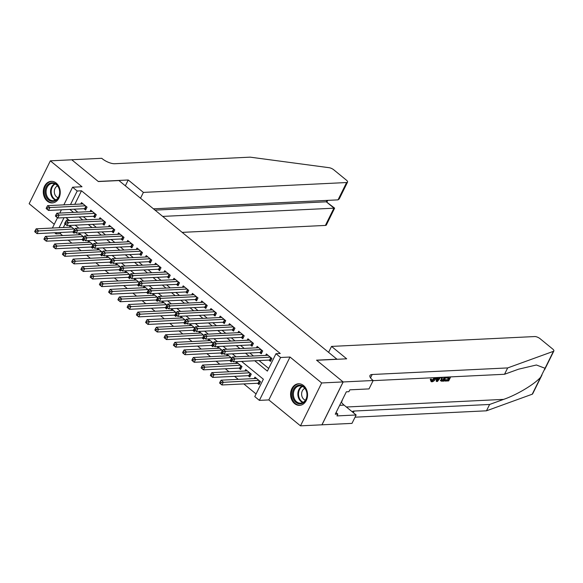 <?xml version="1.0" encoding="UTF-8"?>
<svg xmlns="http://www.w3.org/2000/svg" width="583" height="583" viewBox="0 0 583 583"><rect width="100%" height="100%" fill="white"/><g stroke="black" fill="none" stroke-linecap="round" stroke-linejoin="round"><path stroke-width="0.87" d="M47.296 201.157A10.8 8.475 -92.8 0 0 52.288 202.906A10.8 8.475 -92.8 0 0 59.991 194.999A10.8 8.475 -92.8 0 0 56.238 183.077A10.8 8.475 -92.8 0 0 51.246 181.328A10.8 8.475 -92.8 0 0 43.543 189.235A10.8 8.475 -92.8 0 0 47.296 201.157M294.597 403.604A10.8 8.475 -92.8 0 0 299.589 405.353A10.8 8.475 -92.8 0 0 307.292 397.446A10.8 8.475 -92.8 0 0 303.539 385.523A10.8 8.475 -92.8 0 0 298.547 383.774A10.8 8.475 -92.8 0 0 290.844 391.681A10.8 8.475 -92.8 0 0 294.597 403.604M60.894 232.464L60.289 233.674L56.004 233.885L54.634 232.763M337.054 359.288L118.939 180.555L98.359 181.553L71.782 159.793L50.349 160.835L29.15 203.722L54.263 224.28M337.12 359.164L316.54 360.163L343.117 381.923L321.925 424.81L300.485 425.845L321.685 382.958L290.021 357.036L280.591 357.496L259.391 400.383L254.771 396.6L263.363 379.212L241.602 361.402M290.021 357.036L268.829 399.923L300.485 425.845M268.829 399.923L259.391 400.383M60.289 233.674L62.592 235.561M68.167 240.123L71.84 243.133M77.415 247.695L81.088 250.697M86.656 255.259L90.329 258.269M95.903 262.831L99.576 265.833M105.144 270.395L108.817 273.405M114.392 277.967L118.065 280.97M123.64 285.532L127.313 288.541M132.88 293.103L136.553 296.106M142.128 300.668L145.801 303.677M151.369 308.239L155.042 311.242M160.617 315.804L164.289 318.814M169.864 323.376L173.537 326.378M179.105 330.94L182.778 333.95M188.353 338.512L192.026 341.514M197.593 346.076L201.266 349.086M206.841 353.648L210.514 356.65M216.089 361.212L219.762 364.222M225.329 368.784L229.002 371.786M234.577 376.348L238.25 379.358M243.818 383.92L256.083 393.955M343.117 381.923L321.685 382.958M83.988 208.714L85.606 210.04L87.042 207.14L81.496 202.6L80.782 204.035M93.236 216.278L94.854 217.605L96.29 214.712L90.737 210.164L90.03 211.607M102.484 223.85L104.102 225.176L105.53 222.276L99.984 217.736L99.278 219.172M111.725 231.415L113.342 232.741L114.778 229.848L109.232 225.3L108.518 226.743M120.972 238.986L122.59 240.313L124.019 237.412L118.473 232.872L117.766 234.308M130.213 246.558L131.831 247.877L133.267 244.984L127.721 240.444L127.007 241.879M139.461 254.122L141.079 255.449L142.514 252.548L136.961 248.008L136.254 249.444M148.709 261.694L150.327 263.013L151.755 260.12L146.209 255.58L145.502 257.016M157.949 269.259L159.567 270.585L161.003 267.684L155.457 263.144L154.743 264.58M167.197 276.83L168.815 278.149L170.243 275.256L164.697 270.716L163.991 272.152M176.438 284.395L178.055 285.721L179.491 282.821L173.945 278.28L173.231 279.716M185.686 291.966L187.303 293.285L188.739 290.392L183.186 285.852L182.479 287.288M194.933 299.531L196.551 300.857L197.98 297.957L192.434 293.417L191.727 294.852M204.174 307.103L205.792 308.422L207.227 305.528L201.682 300.988L200.967 302.424M213.422 314.667L215.04 315.993L216.468 313.093L210.922 308.553L210.215 309.988M222.662 322.239L224.287 323.558L225.716 320.665L220.17 316.124L219.456 317.56M231.91 329.803L233.528 331.129L234.964 328.229L229.411 323.689L228.704 325.125M241.158 337.375L242.776 338.694L244.204 335.801L238.658 331.261L237.951 332.696M250.399 344.939L252.016 346.266L253.452 343.365L247.906 338.825L247.192 340.261M259.646 352.511L261.264 353.83L262.693 350.937L257.147 346.397L256.44 347.832M257.431 383.257L259.049 384.583L260.484 381.683L254.939 377.143L254.224 378.578M248.19 375.692L249.808 377.012L251.237 374.118L245.691 369.578L244.984 371.014M238.943 368.121L240.56 369.447L241.996 366.547L236.443 362.007L235.736 363.442M229.702 360.556L231.32 361.875L231.947 360.607M220.454 352.985L222.072 354.311L222.699 353.043M211.206 345.42L212.824 346.739L213.451 345.471M201.966 337.849L203.584 339.175L204.21 337.907M192.718 330.284L194.336 331.603L194.962 330.335M183.477 322.712L185.095 324.039L185.715 322.771M174.23 315.148L175.847 316.467L176.474 315.199M164.982 307.576L166.6 308.903L167.226 307.635M155.741 300.012L157.359 301.331L157.986 300.063M146.493 292.44L148.111 293.766L148.738 292.498M137.245 284.876L138.871 286.195L139.49 284.927M128.005 277.304L129.623 278.63L130.249 277.362M118.757 269.74L120.375 271.059L121.002 269.791M109.517 262.168L111.134 263.494L111.761 262.226M100.269 254.603L101.887 255.922L102.513 254.654M91.021 247.032L92.639 248.358L93.265 247.09M81.78 239.467L83.398 240.786L84.025 239.518M67.577 218.938L66.681 220.753M65.07 224.003L63.343 227.508M231.823 358.224L227.202 354.442L226.488 355.878M222.575 350.653L217.955 346.87L217.248 348.306M213.334 343.088L208.714 339.306L208 340.742M204.086 335.517L199.466 331.734L198.759 333.17M194.846 327.952L190.218 324.17L189.511 325.606M185.598 320.38L180.978 316.598L180.264 318.034M176.35 312.816L171.73 309.034L171.023 310.469M167.11 305.244L162.489 301.462L161.775 302.898M157.862 297.68L153.242 293.898L152.535 295.333M148.621 290.108L143.994 286.326L143.287 287.762M139.373 282.544L134.753 278.761L134.039 280.197M130.126 274.972L125.505 271.19L124.798 272.625M120.885 267.408L116.265 263.625L115.551 265.061M111.637 259.836L107.017 256.054L106.31 257.489M102.397 252.271L97.769 248.489L97.062 249.925M93.149 244.7L88.529 240.917L87.814 242.353M83.901 237.135L79.281 233.353L78.574 234.789M74.66 229.564L70.04 225.781L69.326 227.217M74.777 231.954L74.15 233.222L72.532 231.896M254.749 360.76L267.371 371.101L275.97 353.713L280.255 353.502L81.489 190.794L74.799 204.327M74.136 209.195L77.809 212.197M83.376 216.759L87.049 219.769M92.624 224.331L96.297 227.334M101.872 231.896L105.545 234.905M111.113 239.467L114.785 242.47M120.36 247.032L124.033 250.041M129.601 254.603L133.274 257.606M138.849 262.168L142.522 265.178M148.097 269.74L151.769 272.742M157.337 277.304L161.01 280.314M166.585 284.876L170.258 287.878M175.833 292.44L179.498 295.45M185.073 300.012L188.746 303.014M194.321 307.576L197.994 310.586M203.562 315.148L207.235 318.15M212.81 322.712L216.482 325.722M222.057 330.284L225.723 333.287M231.298 337.849L234.971 340.858M240.546 345.42L244.219 348.423M249.786 352.985L253.459 355.994M259.034 360.556L268.683 368.456M268.894 360.075L270.512 361.402L271.94 358.501L266.395 353.961L265.68 355.397M63.86 204.859L72.576 187.216L82.006 186.757L50.349 160.835M72.576 187.216L77.204 190.998L70.514 204.538M81.489 190.794L77.204 190.998M275.97 353.713L280.591 357.496M52.404 228.04L57.469 217.78M59.801 213.072L61.412 209.807M64.006 217.699L59.051 227.72M56.609 232.668L56.004 233.885M236.035 356.84L232.362 353.83M226.787 349.268L223.114 346.266M217.539 341.704L213.866 338.694M208.299 334.132L204.626 331.129M199.051 326.567L195.378 323.558M189.803 318.996L186.137 315.993M180.562 311.431L176.889 308.422M171.315 303.86L167.642 300.857M162.074 296.295L158.401 293.285M152.826 288.723L149.153 285.721M143.578 281.159L139.913 278.149M134.338 273.587L130.665 270.585M125.09 266.023L121.417 263.013M115.849 258.451L112.176 255.449M106.602 250.887L102.929 247.877M97.354 243.315L93.688 240.313M88.113 235.751L84.44 232.741M78.865 228.179L75.192 225.176M69.625 220.614L65.952 217.605M69.851 209.399L73.516 212.409M79.091 216.971L82.764 219.973M88.339 224.535L92.012 227.545M97.58 232.107L101.253 235.109M106.827 239.671L110.5 242.681M116.075 247.243L119.748 250.245M125.316 254.807L128.989 257.817M134.564 262.379L138.237 265.382M143.804 269.944L147.477 272.953M153.052 277.515L156.725 280.518M162.3 285.08L165.973 288.089M171.54 292.651L175.213 295.654M180.788 300.216L184.461 303.226M190.029 307.788L193.702 310.79M199.277 315.352L202.95 318.362M208.525 322.924L212.197 325.926M217.765 330.488L221.438 333.498M227.013 338.06L230.686 341.062M236.253 345.624L239.926 348.634M245.501 353.196L249.174 356.198M270.323 357.175L234.825 358.902L232.515 357.007L268.012 355.287M271.044 360.316L269.965 360.083A1.385 0.496 26.3 0 0 269.579 360.046L233.397 361.795L231.079 359.908L232.012 360.418L232.588 359.259L231.662 358.501L231.094 359.66M232.588 359.259L234.825 358.902L233.397 361.795L232.012 360.418M232.515 357.007L231.662 358.501M256.556 378.469L221.059 380.189L223.369 382.084L221.934 384.977L258.116 383.228A1.385 0.496 -153.7 0 1 258.509 383.264L259.588 383.497M220.556 383.599L221.934 384.977L219.623 383.089L220.556 383.599L221.132 382.441L220.206 381.683L219.631 382.842M221.132 382.441L258.867 380.364M220.206 381.683L221.059 380.189M299.983 385.203A9.35 7.339 87.2 0 1 307.095 395.041A9.35 7.339 87.2 0 1 299.524 403.859A9.35 7.339 87.2 0 1 292.418 394.021A9.35 7.339 87.2 0 1 299.983 385.203M299.968 403.152A8.658 6.792 -92.8 0 0 300.602 403.159A8.658 6.792 -92.8 0 0 306.979 394.582A8.658 6.792 -92.8 0 0 300.398 385.873A8.658 6.792 -92.8 0 0 299.764 385.866A8.658 6.792 -92.8 0 0 293.387 394.436A8.658 6.792 -92.8 0 0 299.968 403.152M299.56 383.803A10.734 8.424 -92.8 0 0 299.232 383.811A10.734 8.424 -92.8 0 0 291.325 394.443A10.734 8.424 -92.8 0 0 299.494 405.243A10.734 8.424 -92.8 0 0 300.274 405.251A10.734 8.424 -92.8 0 0 300.602 405.229M341.521 401.534L342.148 401.133L342.17 400.237M341.711 401.155L342.148 401.133M304.836 388.351A6.165 4.839 -92.8 0 0 301.615 394.443A6.165 4.839 -92.8 0 0 305.412 400.193M52.681 182.756A9.35 7.339 87.2 0 1 59.787 192.594A9.35 7.339 87.2 0 1 52.222 201.412A9.35 7.339 87.2 0 1 45.117 191.574A9.35 7.339 87.2 0 1 52.681 182.756M52.667 200.705A8.658 6.792 -92.8 0 0 53.301 200.712A8.658 6.792 -92.8 0 0 59.677 192.135A8.658 6.792 -92.8 0 0 53.089 183.426A8.658 6.792 -92.8 0 0 52.463 183.419A8.658 6.792 -92.8 0 0 46.086 191.989A8.658 6.792 -92.8 0 0 52.667 200.705M52.259 181.357A10.734 8.424 -92.8 0 0 51.931 181.364A10.734 8.424 -92.8 0 0 44.024 191.996A10.734 8.424 -92.8 0 0 52.193 202.797A10.734 8.424 -92.8 0 0 52.973 202.804A10.734 8.424 -92.8 0 0 53.293 202.782M57.535 185.904A6.165 4.839 -92.8 0 0 54.306 191.996A6.165 4.839 -92.8 0 0 58.111 197.746M446.192 377.099A18.037 14.152 -92.8 0 0 445.995 377.529L446.724 378.127L446.811 377.07M448.414 378.046A18.037 14.152 -92.8 0 0 447.824 379.686L444.924 379.825A18.037 14.152 -92.8 0 0 444.661 380.735L445.077 381.078L445.47 380.276L444.924 379.825M445.937 377.114L443.955 381.136L441.331 381.165L440.311 380.276L440.901 380.808M434.546 377.609L431.806 380.561L432.338 380.998L435.29 378.214L434.619 377.66M430.924 379.876L431.755 379.635L431.063 379.067L430.247 379.329L431.107 381.595L430.924 379.876L430.247 379.329M541.957 375.051L532.651 393.875A4.154 1.487 -153.7 0 1 532.235 394.21L486.47 410.811L489.611 404.464L503.639 399.377C516.902 394.822 534.363 384.372 540.623 377.252L545.054 368.281L536.404 364.994L518.564 369.185L504.528 374.271L373.105 380.648M436.587 377.565L436.237 381.151L436.652 381.486L437.454 377.529M331.53 346.411L534.735 336.551A4.154 1.487 26.3 0 1 540.077 338.694L552.699 349.028A4.154 1.487 26.3 0 1 553.85 350.995A4.154 1.487 26.3 0 1 553.435 351.323L507.669 367.924L372.194 374.497A9.692 3.476 26.3 0 0 369.979 375.503A9.692 3.476 26.3 0 0 372.668 380.087L373.178 380.502L343.168 381.96L316.678 360.272L346.688 358.822L331.53 346.411L328.652 352.234M373.178 380.502L369.024 388.905L349.815 389.838L348.896 391.696L346.331 391.82L335.269 414.185L337.841 414.061L336.93 415.919L356.133 414.987L351.979 423.389L321.925 424.81M321.969 424.847L343.168 381.96M504.528 374.271L507.669 367.924M486.47 410.811L355.047 417.188M352.147 411.722A9.692 3.476 26.3 0 1 354.136 411.037L489.611 404.464M356.133 414.987L344.065 405.112A15.581 12.228 87.2 0 1 341.288 402.015M337.841 414.061L336.056 412.596M435.29 378.214L435.559 377.616M431.755 379.635L432.338 380.998L431.835 380.867M436.281 377.58L436.018 378.178C434.925 380.313 433.555 381.522 431.908 381.807L431.107 381.595M440.639 377.369L437.469 381.45L436.652 381.486M438.445 379.365L439.925 377.412L438.168 377.5L437.454 380.663L438.445 379.365L437.855 378.884M438.678 377.471L437.935 378.527M441.331 381.165L440.835 380.699L441.739 377.318M442.461 377.281L441.805 380.313L442.584 380.415L443.627 380.364L445.215 377.15M441.433 377.901L440.777 377.361M444.151 377.201A18.037 14.152 -92.8 0 0 443.073 379.919L442.031 379.97L442.584 380.415M443.627 380.364L443.073 379.919M447.125 377.325L449.515 376.939M445.47 380.276L448.371 380.138L449.427 377.995L446.724 378.127M448.371 380.138L447.824 379.686M450.688 376.88L448.699 380.903L445.077 381.078M182.231 232.369L325.401 225.424L333.964 208.095L326.291 201.813L326.99 200.406M162.73 216.402L334.627 208.153L326.291 201.813L155.056 210.12M128.231 179.987L143.396 192.397L346.601 182.537A4.154 1.487 26.3 0 0 347.548 182.107A4.154 1.487 26.3 0 0 346.397 180.14L333.775 169.813A4.154 1.487 26.3 0 0 329.125 167.7L250.194 157.155L114.727 163.728A9.692 3.476 -153.7 0 1 102.251 158.722L101.741 158.299L71.738 159.757L98.221 181.444L128.231 179.987L125.352 185.809M143.396 192.397L140.518 198.22M153.467 208.823L338.031 199.867L346.601 182.537M334.627 208.153L326.356 224.994A4.154 1.487 -153.7 0 1 325.401 225.424M347.548 182.107L339.262 198.883L338.031 199.867M261.075 349.611L225.585 351.33L223.267 349.443L258.765 347.716M261.803 352.744L260.718 352.511A1.385 0.496 26.3 0 0 260.331 352.475L224.149 354.231L221.839 352.336L222.772 352.846L223.34 351.687L222.422 350.93L221.846 352.088M223.34 351.687L225.585 351.33L224.149 354.231L222.772 352.846M223.267 349.443L222.422 350.93M251.834 342.039L216.337 343.766L214.027 341.871L249.524 340.151M252.556 345.18L251.477 344.947A1.385 0.496 26.3 0 0 251.084 344.91L214.901 346.659L212.591 344.772L213.524 345.282L214.099 344.123L213.174 343.365L212.598 344.524M214.099 344.123L216.337 343.766L214.901 346.659L213.524 345.282M214.027 341.871L213.174 343.365M242.586 334.474L207.089 336.194L204.779 334.307L240.276 332.58M243.308 337.608L242.229 337.375A1.385 0.496 26.3 0 0 241.843 337.338L205.661 339.095L203.35 337.2L204.283 337.71L204.852 336.551L203.926 335.793L203.358 336.952M204.852 336.551L207.089 336.194L205.661 339.095L204.283 337.71M204.779 334.307L203.926 335.793M233.346 326.903L197.848 328.63L195.538 326.735L231.028 325.015M234.067 330.044L232.981 329.81A1.385 0.496 26.3 0 0 232.595 329.774L196.413 331.523L194.103 329.635L195.035 330.146L195.611 328.987L194.686 328.229L194.11 329.388M195.611 328.987L197.848 328.63L196.413 331.523L195.035 330.146M195.538 326.735L194.686 328.229M247.309 370.897L211.811 372.624L214.121 374.512L212.693 377.412L248.875 375.656A1.385 0.496 -153.7 0 1 249.262 375.692L250.34 375.926M211.316 376.028L212.693 377.412L210.383 375.518L211.316 376.028L211.884 374.869L210.959 374.111L210.39 375.27M211.884 374.869L249.619 372.792M210.959 374.111L211.811 372.624M238.061 363.333L202.571 365.053L204.881 366.947L203.445 369.841L239.628 368.092A1.385 0.496 -153.7 0 1 240.014 368.128L241.1 368.361M202.068 368.463L203.445 369.841L201.135 367.953L202.068 368.463L202.644 367.305L201.718 366.547L201.142 367.705M202.644 367.305L240.378 365.228M201.718 366.547L202.571 365.053M228.82 355.761L193.323 357.488L195.633 359.376L194.205 362.276L230.387 360.52A1.385 0.496 -153.7 0 1 230.773 360.556L231.852 360.79M192.82 360.892L194.205 362.276L191.887 360.381L192.82 360.892L193.396 359.733L192.47 358.975L191.902 360.134M193.396 359.733L231.13 357.656M192.47 358.975L193.323 357.488M219.572 348.197L184.075 349.917L186.392 351.811L184.957 354.704L221.139 352.955A1.385 0.496 -153.7 0 1 221.525 352.992L222.611 353.225M183.579 353.327L184.957 354.704L182.647 352.817L183.579 353.327L184.148 352.168L183.23 351.411L182.654 352.569M184.148 352.168L221.883 350.091M183.23 351.411L184.075 349.917M224.098 319.338L188.601 321.058L186.29 319.171L221.788 317.444M224.819 322.472L223.741 322.239A1.385 0.496 26.3 0 0 223.355 322.202L187.172 323.959L184.855 322.064L185.788 322.574L186.363 321.415L185.438 320.657L184.869 321.816M186.363 321.415L188.601 321.058L187.172 323.959L185.788 322.574M186.29 319.171L185.438 320.657M210.332 340.625L174.834 342.352L177.145 344.24L175.709 347.14L211.891 345.384A1.385 0.496 -153.7 0 1 212.285 345.42L213.363 345.653M174.332 345.755L175.709 347.14L173.399 345.245L174.332 345.755L174.907 344.597L173.982 343.839L173.406 344.998M174.907 344.597L212.642 342.52M173.982 343.839L174.834 342.352M214.85 311.767L179.36 313.494L177.043 311.599L212.54 309.879M215.579 314.907L214.493 314.674A1.385 0.496 26.3 0 0 214.107 314.638L177.924 316.387L175.614 314.499L176.547 315.009L177.115 313.851L176.197 313.093L175.621 314.252M177.115 313.851L179.36 313.494L177.924 316.387L176.547 315.009M177.043 311.599L176.197 313.093M201.084 333.061L165.587 334.78L167.897 336.675L166.468 339.568L202.651 337.819A1.385 0.496 -153.7 0 1 203.037 337.856L204.116 338.089M165.091 338.191L166.468 339.568L164.158 337.681L165.091 338.191L165.659 337.032L164.734 336.274L164.166 337.433M165.659 337.032L203.394 334.955M164.734 336.274L165.587 334.78M205.61 304.202L170.112 305.922L167.802 304.034L203.299 302.307M206.331 307.336L205.252 307.103A1.385 0.496 26.3 0 0 204.859 307.066L168.676 308.822L166.366 306.928L167.299 307.438L167.875 306.279L166.949 305.521L166.374 306.68M167.875 306.279L170.112 305.922L168.676 308.822L167.299 307.438M167.802 304.034L166.949 305.521M191.836 325.489L156.346 327.216L158.656 329.103L157.221 332.004L193.403 330.248A1.385 0.496 -153.7 0 1 193.789 330.284L194.875 330.517M155.843 330.619L157.221 332.004L154.91 330.109L155.843 330.619L156.419 329.461L155.493 328.703L154.918 329.861M156.419 329.461L194.154 327.384M155.493 328.703L156.346 327.216M196.362 296.63L160.864 298.358L158.554 296.463L194.052 294.743M197.083 299.771L196.005 299.538A1.385 0.496 26.3 0 0 195.618 299.494L159.436 301.251L157.126 299.363L158.059 299.873L158.627 298.715L157.702 297.957L157.133 299.115M158.627 298.715L160.864 298.358L159.436 301.251L158.059 299.873M158.554 296.463L157.702 297.957M182.596 317.924L147.098 319.644L149.408 321.539L147.98 324.432L184.162 322.683A1.385 0.496 -153.7 0 1 184.549 322.72L185.627 322.953M146.595 323.055L147.98 324.432L145.663 322.545L146.595 323.055L147.171 321.896L146.246 321.138L145.677 322.297M147.171 321.896L184.906 319.812M146.246 321.138L147.098 319.644M187.121 289.066L151.624 290.786L149.314 288.898L184.804 287.171M187.843 292.2L186.757 291.966A1.385 0.496 26.3 0 0 186.371 291.93L150.188 293.686L147.878 291.791L148.811 292.302L149.386 291.143L148.461 290.385L147.885 291.544M149.386 291.143L151.624 290.786L150.188 293.686L148.811 292.302M149.314 288.898L148.461 290.385M173.348 310.353L137.85 312.08L140.168 313.967L138.732 316.868L174.915 315.111A1.385 0.496 -153.7 0 1 175.301 315.148L176.387 315.381M137.355 315.483L138.732 316.868L136.422 314.973L137.355 315.483L137.923 314.324L137.005 313.567L136.429 314.725M137.923 314.324L175.658 312.248M137.005 313.567L137.85 312.08M177.873 281.494L142.376 283.221L140.066 281.327L175.563 279.607M178.595 284.635L177.516 284.402A1.385 0.496 26.3 0 0 177.13 284.358L140.948 286.115L138.63 284.227L139.563 284.737L140.139 283.578L139.213 282.821L138.645 283.979M140.139 283.578L142.376 283.221L140.948 286.115L139.563 284.737M140.066 281.327L139.213 282.821M164.107 302.788L128.61 304.508L130.92 306.403L129.484 309.296L165.667 307.547A1.385 0.496 -153.7 0 1 166.06 307.584L167.139 307.817M128.107 307.919L129.484 309.296L127.174 307.409L128.107 307.919L128.683 306.76L127.757 306.002L127.181 307.161M128.683 306.76L166.417 304.676M127.757 306.002L128.61 304.508M168.625 273.93L133.135 275.65L130.818 273.762L166.315 272.035M169.354 277.063L168.268 276.83A1.385 0.496 26.3 0 0 167.882 276.794L131.7 278.55L129.39 276.655L130.322 277.165L130.891 276.007L129.973 275.249L129.397 276.408M130.891 276.007L133.135 275.65L131.7 278.55L130.322 277.165M130.818 273.762L129.973 275.249M154.859 295.217L119.362 296.944L121.672 298.831L120.244 301.732L156.426 299.975A1.385 0.496 -153.7 0 1 156.812 300.012L157.891 300.245M118.866 300.347L120.244 301.732L117.934 299.837L118.866 300.347L119.435 299.188L118.509 298.43L117.941 299.589M119.435 299.188L157.17 297.111M118.509 298.43L119.362 296.944M159.385 266.358L123.888 268.085L121.577 266.191L157.075 264.471M160.106 269.499L159.021 269.266A1.385 0.496 26.3 0 0 158.634 269.222L122.452 270.978L120.142 269.091L121.075 269.601L121.65 268.442L120.725 267.684L120.149 268.843M121.65 268.442L123.888 268.085L122.452 270.978L121.075 269.601M121.577 266.191L120.725 267.684M145.612 287.652L110.121 289.372L112.432 291.267L110.996 294.16L147.178 292.411A1.385 0.496 -153.7 0 1 147.565 292.447L148.65 292.681M109.619 292.783L110.996 294.16L108.686 292.272L109.619 292.783L110.194 291.624L109.269 290.866L108.693 292.025M110.194 291.624L147.929 289.54M109.269 290.866L110.121 289.372M150.137 258.794L114.64 260.514L112.33 258.626L147.827 256.899M150.859 261.927L149.78 261.694A1.385 0.496 26.3 0 0 149.394 261.658L113.211 263.414L110.901 261.519L111.834 262.029L112.402 260.871L111.477 260.113L110.908 261.271M112.402 260.871L114.64 260.514L113.211 263.414L111.834 262.029M112.33 258.626L111.477 260.113M136.371 280.08L100.874 281.808L103.184 283.695L101.755 286.596L137.938 284.839A1.385 0.496 -153.7 0 1 138.324 284.876L139.403 285.109M100.371 285.211L101.755 286.596L99.438 284.701L100.371 285.211L100.946 284.052L100.021 283.294L99.453 284.453M100.946 284.052L138.681 281.975M100.021 283.294L100.874 281.808M140.897 251.222L105.399 252.949L103.089 251.054L138.579 249.335M141.618 254.363L140.532 254.13A1.385 0.496 26.3 0 0 140.146 254.086L103.963 255.842L101.653 253.955L102.586 254.465L103.162 253.306L102.236 252.548L101.661 253.707M103.162 253.306L105.399 252.949L103.963 255.842L102.586 254.465M103.089 251.054L102.236 252.548M127.123 272.516L91.626 274.236L93.943 276.131L92.508 279.024L128.69 277.275A1.385 0.496 -153.7 0 1 129.076 277.311L130.162 277.544M91.13 277.646L92.508 279.024L90.197 277.136L91.13 277.646L91.699 276.488L90.78 275.73L90.205 276.889M91.699 276.488L129.433 274.404M90.78 275.73L91.626 274.236M131.649 243.658L96.151 245.377L93.841 243.49L129.339 241.763M132.37 246.791L131.292 246.558A1.385 0.496 26.3 0 0 130.905 246.522L94.723 248.278L92.406 246.383L93.338 246.893L93.914 245.734L92.989 244.977L92.42 246.135M93.914 245.734L96.151 245.377L94.723 248.278L93.338 246.893M93.841 243.49L92.989 244.977M117.883 264.944L82.385 266.671L84.695 268.559L83.26 271.459L119.442 269.703A1.385 0.496 -153.7 0 1 119.836 269.74L120.914 269.973M81.882 270.075L83.26 271.459L80.95 269.565L81.882 270.075L82.458 268.916L81.533 268.158L80.957 269.317M82.458 268.916L120.193 266.839M81.533 268.158L82.385 266.671M122.401 236.086L86.903 237.813L84.593 235.918L120.091 234.198M123.13 239.227L122.044 238.994A1.385 0.496 26.3 0 0 121.658 238.95L85.475 240.706L83.165 238.819L84.098 239.329L84.666 238.163L83.748 237.412L83.172 238.571M84.666 238.163L86.903 237.813L85.475 240.706L84.098 239.329M84.593 235.918L83.748 237.412M108.635 257.38L73.137 259.1L75.447 260.995L74.019 263.888L110.202 262.131A1.385 0.496 -153.7 0 1 110.588 262.175L111.666 262.408M72.642 262.51L74.019 263.888L71.709 262L72.642 262.51L73.21 261.352L72.285 260.594L71.716 261.752M73.21 261.352L110.945 259.267M72.285 260.594L73.137 259.1M113.16 228.521L77.663 230.241L75.353 228.354L110.85 226.627M113.882 231.655L112.796 231.422A1.385 0.496 26.3 0 0 112.41 231.385L76.227 233.142L73.917 231.247L74.85 231.757L75.426 230.598L74.5 229.84L73.924 230.999M75.426 230.598L77.663 230.241L76.227 233.142L74.85 231.757M75.353 228.354L74.5 229.84M99.387 249.808L63.897 251.535L66.207 253.423L64.771 256.323L100.954 254.567A1.385 0.496 -153.7 0 1 101.34 254.603L102.426 254.837M63.394 254.939L64.771 256.323L62.461 254.428L63.394 254.939L63.97 253.78L63.044 253.022L62.468 254.181M63.97 253.78L101.704 251.703M63.044 253.022L63.897 251.535M103.912 220.95L68.415 222.677L66.105 220.782L101.602 219.062M104.634 224.091L103.555 223.857A1.385 0.496 26.3 0 0 103.169 223.814L66.987 225.57L64.677 223.683L65.609 224.193L66.178 223.027L65.252 222.276L64.684 223.435M66.178 223.027L68.415 222.677L66.987 225.57L65.609 224.193M66.105 220.782L65.252 222.276M90.146 242.244L54.649 243.964L56.959 245.858L55.531 248.752L91.713 246.995A1.385 0.496 -153.7 0 1 92.099 247.039L93.178 247.272M54.146 247.374L55.531 248.752L53.213 246.864L54.146 247.374L54.722 246.215L53.796 245.458L53.228 246.616M54.722 246.215L92.457 244.131M53.796 245.458L54.649 243.964M94.672 213.385L59.175 215.105L56.864 213.218L92.354 211.491M95.393 216.519L94.308 216.286A1.385 0.496 26.3 0 0 93.921 216.249L57.739 218.006L55.429 216.111L56.362 216.621L56.937 215.462L56.012 214.704L55.436 215.863M56.937 215.462L59.175 215.105L57.739 218.006L56.362 216.621M56.864 213.218L56.012 214.704M80.899 234.672L45.401 236.399L47.719 238.287L46.283 241.187L82.465 239.431A1.385 0.496 -153.7 0 1 82.852 239.467L83.937 239.7M44.906 239.802L46.283 241.187L43.973 239.292L44.906 239.802L45.474 238.644L44.556 237.886L43.98 239.045M45.474 238.644L83.209 236.567M44.556 237.886L45.401 236.399M85.424 205.814L49.927 207.541L47.617 205.646L83.114 203.926M86.146 208.954L85.067 208.721A1.385 0.496 26.3 0 0 84.681 208.678L48.498 210.434L46.181 208.546L47.114 209.057L47.689 207.891L46.764 207.14L46.195 208.299M47.689 207.891L49.927 207.541L48.498 210.434L47.114 209.057M47.617 205.646L46.764 207.14M71.658 227.108L36.161 228.828L38.471 230.722L37.035 233.615L73.218 231.859A1.385 0.496 -153.7 0 1 73.604 231.903L74.69 232.136M35.658 232.238L37.035 233.615L34.725 231.728L35.658 232.238L36.233 231.079L35.308 230.321L34.732 231.48M36.233 231.079L73.968 228.995M35.308 230.321L36.161 228.828M271.088 357.809L269.965 360.083M270.796 357.568L269.579 360.046M258.116 383.228L259.34 380.75M258.509 383.264L259.632 380.99M302.81 402.569A8.658 6.792 87.2 0 1 297.869 394.625A8.658 6.792 87.2 0 1 302.023 386.238M302.548 386.471A8.373 6.566 -92.8 0 0 298.511 394.589A8.373 6.566 -92.8 0 0 303.313 402.285M55.509 200.122A8.658 6.792 87.2 0 1 50.561 192.179A8.658 6.792 87.2 0 1 54.722 183.791M55.247 184.024A8.373 6.566 -92.8 0 0 51.209 192.142A8.373 6.566 -92.8 0 0 56.012 199.838M503.639 399.377L346.382 407.007M370.533 377.871L372.194 374.497M354.136 411.037L353.327 412.684M532.235 394.21L540.623 377.252M545.054 368.281L553.435 351.323M339.656 405.323L344.065 405.112M261.847 350.237L260.718 352.511M261.556 350.004L260.331 352.475M252.599 342.673L251.477 344.947M252.308 342.432L251.084 344.91M243.351 335.101L242.229 337.375M243.067 334.868L241.843 337.338M234.111 327.529L232.981 329.81M233.819 327.296L232.595 329.774M248.875 375.656L250.1 373.186M249.262 375.692L250.384 373.419M239.628 368.092L240.852 365.614M240.014 368.128L241.143 365.854M230.387 360.52L231.604 358.049M230.773 360.556L231.094 359.915M221.139 352.955L222.363 350.478M221.525 352.992L221.846 352.343M224.863 319.965L223.741 322.239M224.572 319.724L223.355 322.202M211.891 345.384L213.116 342.913M212.285 345.42L212.598 344.779M215.623 312.393L214.493 314.674M215.331 312.16L214.107 314.638M202.651 337.819L203.875 335.342M203.037 337.856L203.358 337.207M206.375 304.829L205.252 307.103M206.083 304.588L204.859 307.066M193.403 330.248L194.627 327.777M193.789 330.284L194.11 329.643M197.127 297.257L196.005 299.538M196.843 297.024L195.618 299.494M184.162 322.683L185.379 320.205M184.549 322.72L184.869 322.071M187.886 289.693L186.757 291.966M187.595 289.452L186.371 291.93M174.915 315.111L176.139 312.641M175.301 315.148L175.621 314.507M178.638 282.121L177.516 284.402M178.347 281.888L177.13 284.358M165.667 307.547L166.891 305.069M166.06 307.584L166.374 306.935M169.391 274.557L168.268 276.83M169.106 274.316L167.882 276.794M156.426 299.975L157.65 297.505M156.812 300.012L157.133 299.37M160.15 266.985L159.021 269.266M159.859 266.752L158.634 269.222M147.178 292.411L148.403 289.933M147.565 292.447L147.885 291.799M150.902 259.42L149.78 261.694M150.618 259.18L149.394 261.658M137.938 284.839L139.155 282.361M138.324 284.876L138.645 284.234M141.662 251.849L140.532 254.13M141.37 251.616L140.146 254.086M128.69 277.275L129.914 274.797M129.076 277.311L129.397 276.663M132.414 244.284L131.292 246.558M132.122 244.044L130.905 246.522M119.442 269.703L120.666 267.225M119.836 269.74L120.149 269.098M123.166 236.713L122.044 238.994M122.882 236.479L121.658 238.95M110.202 262.131L111.426 259.661M110.588 262.175L110.908 261.527M113.925 229.148L112.796 231.422M113.634 228.908L112.41 231.385M100.954 254.567L102.178 252.089M101.34 254.603L101.661 253.962M104.678 221.576L103.555 223.857M104.393 221.343L103.169 223.814M91.713 246.995L92.93 244.525M92.099 247.039L92.42 246.39M95.437 214.012L94.308 216.286M95.146 213.772L93.921 216.249M82.465 239.431L83.69 236.953M82.852 239.467L83.172 238.826M86.189 206.44L85.067 208.721M85.898 206.207L84.681 208.678M73.218 231.859L74.442 229.389M73.604 231.903L73.924 231.254M544.544 369.819L553.85 350.995M440.595 380.641L441.054 381.02M326.99 201.9L327.748 200.363"/></g></svg>
